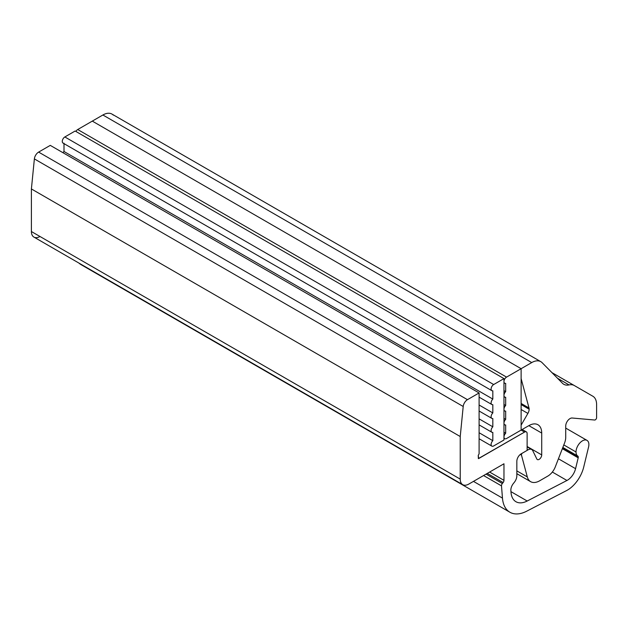 <?xml version="1.0" encoding="UTF-8"?>
<svg xmlns="http://www.w3.org/2000/svg" width="628" height="628" viewBox="0 0 628 628"><rect width="100%" height="100%" fill="white"/><g stroke="black" fill="none" stroke-linecap="round" stroke-linejoin="round"><path stroke-width="0.94" d="M503.114 482.547L487.281 473.41L503.114 482.547A2.426 1.397 120 0 0 503.97 480.341L503.97 463.77L468.81 484.07A12.128 7.002 -60 0 1 462.742 484.675A12.128 7.002 -60 0 1 460.23 479.117L31.4 231.536L31.4 188.95L31.4 231.536L460.23 479.117L460.23 436.531L31.4 188.95L34.375 158.908L31.4 188.95L460.23 436.531L463.205 406.489L34.375 158.908L463.205 406.489L460.23 436.531L460.23 479.117A12.128 7.002 120 0 0 468.81 484.07L503.97 463.77L503.97 480.341A2.426 1.397 -60 0 1 503.114 482.547L502.345 483.505A2.426 1.397 120 0 0 501.497 485.884L502.463 498.114A36.385 21.007 120 0 0 526.751 511.168L566.511 490.617A24.256 14.004 120 0 0 583.726 467.028L588.569 447.018A9.098 5.252 120 0 0 588.883 444.546A9.098 5.252 120 0 0 582.446 440.832A9.098 5.252 120 0 0 576.017 451.972A9.098 5.252 120 0 0 577.799 456.077A2.426 1.397 -60 0 1 578.278 457.168A2.426 1.397 -60 0 1 578.192 457.828L575.57 468.676A12.128 7.002 -60 0 1 566.958 480.475L527.198 501.018A24.256 14.004 -60 0 1 511.004 492.313L510.87 490.586A7.277 4.2 -60 0 1 513.421 483.45L514.261 482.406A7.277 4.2 120 0 0 516.836 475.773L516.836 461.29A6.068 3.501 -60 0 1 521.122 453.863L527.128 450.402L527.128 433.563A3.642 2.104 120 0 0 524.553 432.08L478.669 458.566L478.246 455.347L479.101 453.863L479.101 392.955L467.46 399.675A6.068 3.501 120 0 0 463.205 406.489A6.068 3.501 -60 0 1 467.46 399.675L38.63 152.094A6.068 3.501 120 0 0 34.375 158.908A6.068 3.501 -60 0 1 38.63 152.094L467.46 399.675L479.101 392.955L50.271 145.374L38.63 152.094L50.271 145.374L479.101 392.955L479.101 453.863L478.246 455.347L478.371 458.597L524.553 432.08L521.122 430.094L524.553 432.08A3.642 2.104 -60 0 1 526.374 431.899A3.642 2.104 -60 0 1 527.128 433.563L527.128 450.402L521.122 453.863A6.068 3.501 120 0 0 516.836 461.29L516.836 475.773A7.277 4.2 -60 0 1 514.261 482.406M513.421 483.45A7.277 4.2 120 0 0 510.87 490.586M511.004 492.313A24.256 14.004 120 0 0 515.965 501.733A24.256 14.004 120 0 0 527.198 501.018L510.957 491.645L527.198 501.018L566.958 480.475L552.35 472.036L566.958 480.475A12.128 7.002 120 0 0 575.57 468.676L558.433 458.785L575.57 468.676L578.192 457.828L562.358 448.682L578.192 457.828A2.426 1.397 120 0 0 578.278 457.168A2.426 1.397 120 0 0 577.799 456.077L562.837 447.434L577.799 456.077A9.098 5.252 -60 0 1 576.017 451.972A9.098 5.252 -60 0 1 579.989 442.819A9.098 5.252 -60 0 1 586.999 440.377A9.098 5.252 -60 0 1 588.883 444.546A9.098 5.252 -60 0 1 588.569 447.018L583.726 467.028A24.256 14.004 -60 0 1 566.511 490.617L526.751 511.168A36.385 21.007 -60 0 1 509.905 512.236A36.385 21.007 -60 0 1 502.463 498.114L473.473 481.378L502.463 498.114L501.497 485.884L483.576 475.545L501.497 485.884A2.426 1.397 -60 0 1 502.345 483.505L486.064 474.109L502.345 483.505M562.578 448.109L578.278 457.168L562.578 448.109M83.524 265.73A36.385 21.007 -60 0 1 78.908 263.069A36.385 21.007 120 0 0 81.067 264.655L509.905 512.236M503.97 480.341L489.62 472.052L503.97 480.341M39.98 236.489A12.128 7.002 -60 0 1 31.4 231.536A12.128 7.002 120 0 0 33.912 237.086L462.742 484.675M563.811 444.922L576.017 451.972L563.811 444.922M527.128 449.334L528.054 449.868A7.277 4.2 -60 0 1 531.696 449.507A7.277 4.2 -60 0 1 532.772 450.7A7.277 4.2 120 0 0 528.054 449.868L522.465 453.094A1.452 0.84 120 0 0 521.476 455.159L527.3 476.919A18.196 10.503 120 0 0 539.727 480.758L547.899 476.04A12.128 7.002 120 0 0 555.325 466.8L564.572 442.96A12.128 7.002 120 0 0 565.726 437.347L565.726 426.012A6.068 3.501 -60 0 1 572.155 418.012L594.669 420.022A1.821 1.052 120 0 0 596.6 417.62L596.6 404.558A18.196 10.503 120 0 0 592.832 396.229L574.337 385.553A18.196 10.503 120 0 0 569.054 384.917A18.196 10.503 -60 0 1 562.468 383.268L542.129 362.694A18.196 10.503 120 0 0 531.728 362.576L521.122 368.699L521.122 378.598L529.004 407.996A6.068 3.501 -60 0 1 529.153 409.197A6.068 3.501 -60 0 1 527.897 413.42L521.122 425.148L521.122 430.094L521.122 425.148L527.897 413.42L521.122 409.519L527.897 413.42A6.068 3.501 120 0 0 529.153 409.197A6.068 3.501 120 0 0 529.004 407.996L521.122 403.451L529.004 407.996L521.122 378.598L521.122 368.699L92.292 121.11L521.122 368.699L531.728 362.576L102.89 114.995L92.292 121.11L102.89 114.995L531.728 362.576A18.196 10.503 -60 0 1 540.818 361.673A18.196 10.503 -60 0 1 542.129 362.694L562.468 383.268A18.196 10.503 120 0 0 563.779 384.289A18.196 10.503 120 0 0 569.054 384.917L557.507 378.252L569.054 384.917A18.196 10.503 -60 0 1 574.337 385.553L592.832 396.229A18.196 10.503 -60 0 1 596.6 404.558L596.6 417.62A1.821 1.052 -60 0 1 594.669 420.022L572.155 418.012A6.068 3.501 120 0 0 565.726 426.012L565.726 437.347A12.128 7.002 -60 0 1 564.572 442.96L555.325 466.8A12.128 7.002 -60 0 1 547.899 476.04L539.727 480.758A18.196 10.503 -60 0 1 530.636 481.66A18.196 10.503 -60 0 1 527.3 476.919L516.836 470.882L527.3 476.919L521.476 455.159L520.267 454.46L521.476 455.159A1.452 0.84 -60 0 1 522.465 453.094L528.054 449.868L527.128 449.334M536.909 459.162L532.772 450.7L536.909 459.162A3.642 2.104 120 0 0 537.317 459.547A3.642 2.104 120 0 0 540.119 458.573A3.642 2.104 120 0 0 541.713 454.908A3.642 2.104 -60 0 1 539.805 458.88A3.642 2.104 -60 0 1 536.909 459.162M528.847 425.643A18.196 10.503 -60 0 1 541.713 433.069L541.713 454.908L527.128 446.492L541.713 454.908L541.713 433.069L528.847 425.643L541.713 433.069A18.196 10.503 120 0 0 537.945 424.74A18.196 10.503 120 0 0 528.847 425.643L521.122 430.094L521.122 368.699L506.545 377.114A3.642 2.104 120 0 0 504.009 381.047A3.642 2.104 120 0 0 505.689 383.378L505.689 391.644A3.642 2.104 120 0 0 503.97 395.436A3.642 2.104 120 0 0 505.689 397.249L505.689 405.507A3.642 2.104 120 0 0 503.97 409.299A3.642 2.104 120 0 0 505.689 411.112L505.689 419.371A3.642 2.104 120 0 0 503.97 423.162A3.642 2.104 120 0 0 505.689 424.975L505.689 433.241L503.97 432.245L505.689 433.241A3.642 2.104 120 0 0 504.009 437.512A3.642 2.104 120 0 0 506.545 438.517A3.642 2.104 -60 0 1 504.724 438.697A3.642 2.104 -60 0 1 505.689 433.241L505.689 424.975A3.642 2.104 -60 0 1 504.724 424.834A3.642 2.104 -60 0 1 505.689 419.371L503.97 418.381L505.689 419.371L505.689 411.112A3.642 2.104 -60 0 1 504.724 410.963A3.642 2.104 -60 0 1 505.689 405.507L503.97 404.518L505.689 405.507L505.689 397.249A3.642 2.104 -60 0 1 504.724 397.1A3.642 2.104 -60 0 1 505.689 391.644L503.97 390.655L505.689 391.644L505.689 383.378A3.642 2.104 -60 0 1 504.724 383.237A3.642 2.104 -60 0 1 504.166 380.317A3.642 2.104 -60 0 1 506.545 377.114L77.715 129.533A3.642 2.104 120 0 0 75.894 131.448A3.642 2.104 -60 0 1 77.715 129.533L506.545 377.114L521.122 368.699L92.292 121.11L77.715 129.533L92.292 121.11L521.122 368.699L521.122 430.094L506.545 438.517L521.122 430.094M521.122 404.565L529.153 409.197L521.122 404.565M540.818 361.673L111.988 114.092A18.196 10.503 120 0 0 102.89 114.995A18.196 10.503 -60 0 1 113.299 115.105M63.993 143.223A3.642 2.104 -60 0 1 62.313 140.892A3.642 2.104 -60 0 1 64.849 136.959L75.14 131.017L503.97 378.598L75.14 131.017L64.849 136.959L493.679 384.54L503.97 378.598L503.97 440L493.679 445.943A3.642 2.104 -60 0 1 491.857 446.123A3.642 2.104 -60 0 1 492.823 440.668L479.101 432.739L492.823 440.668A3.642 2.104 120 0 0 491.143 444.938A3.642 2.104 120 0 0 493.679 445.943L503.97 440L503.97 378.598L493.679 384.54A3.642 2.104 120 0 0 491.143 388.473A3.642 2.104 120 0 0 492.823 390.804L492.823 399.07A3.642 2.104 120 0 0 491.104 402.862A3.642 2.104 120 0 0 492.823 404.675L492.823 412.934A3.642 2.104 120 0 0 491.104 416.725A3.642 2.104 120 0 0 492.823 418.538L492.823 426.805A3.642 2.104 120 0 0 491.104 430.588A3.642 2.104 120 0 0 492.823 432.402L492.823 440.668L492.823 432.402A3.642 2.104 -60 0 1 491.857 432.26A3.642 2.104 -60 0 1 492.823 426.805L479.101 418.876L492.823 426.805L492.823 418.538A3.642 2.104 -60 0 1 491.857 418.389A3.642 2.104 -60 0 1 492.823 412.934L479.101 405.013L492.823 412.934L492.823 404.675A3.642 2.104 -60 0 1 491.857 404.526A3.642 2.104 -60 0 1 492.823 399.07L63.993 151.489A3.642 2.104 120 0 0 63.028 152.745A3.642 2.104 -60 0 1 63.993 151.489L492.823 399.07L492.823 390.804A3.642 2.104 -60 0 1 491.857 390.663A3.642 2.104 -60 0 1 491.3 387.751A3.642 2.104 -60 0 1 493.679 384.54L64.849 136.959A3.642 2.104 120 0 0 62.47 140.162A3.642 2.104 120 0 0 63.028 143.082L491.857 390.663M63.993 143.631L63.993 151.489L63.993 143.631M522.19 429.481L526.374 431.899M586.999 440.377L565.726 428.1M527.128 446.869L531.696 449.507M551.949 372.632L574.337 385.553M516.836 473.693L530.636 481.66M503.97 438.258L504.724 438.697M503.97 424.395L504.724 424.834M503.97 410.531L504.724 410.963M503.97 396.668L504.724 397.1M503.97 382.797L504.724 383.237M479.101 438.752L491.857 446.123M479.101 424.889L491.857 432.26M479.101 411.026L491.857 418.389M479.101 397.163L491.857 404.526"/></g></svg>
